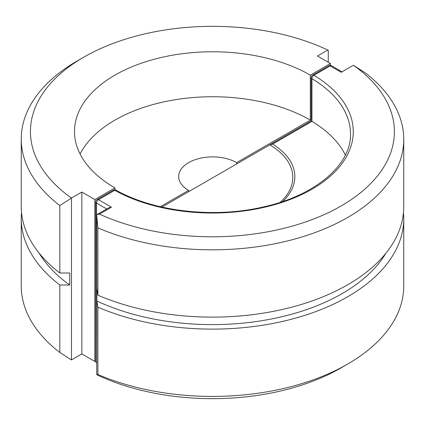 <?xml version="1.0" encoding="UTF-8"?>
<svg xmlns="http://www.w3.org/2000/svg" width="425" height="425" viewBox="0 0 425 425"><rect width="100%" height="100%" fill="white"/><g stroke="black" fill="none" stroke-linecap="round" stroke-linejoin="round"><path stroke-width="0.64" d="M342.013 71.825L331.548 65.785A2.752 1.588 -60 0 0 330.172 65.923A2.752 1.588 -120 0 0 328.796 65.785L312.55 75.167A2.752 1.588 -120 0 1 313.926 75.299A140.898 81.345 180 0 1 311.998 189.205A140.898 81.345 180 0 1 114.707 190.32A2.752 1.557 119 0 1 116.041 190.161C153.648 211.554 213.754 218.514 262.958 207.033C315.435 195.707 351.443 164.597 350.513 133.933A138.141 79.757 0 0 0 311.939 78.652A2.752 1.62 -59 0 1 313.926 75.299L330.172 65.923L341.206 72.293L353.403 65.248L365.266 72.872A191.383 110.495 180 0 1 403.75 139.326L403.75 206.63A191.383 110.495 180 0 1 298.148 305.405A191.383 110.495 180 0 1 97.877 295.173L96.847 289.005L96.847 300.996L97.877 307.163A191.383 110.495 0 0 0 298.148 317.395A191.383 110.495 0 0 0 403.75 218.625A191.383 110.495 0 0 0 403.468 212.627M97.877 307.163L97.877 374.467A191.383 110.495 0 0 0 347.698 364.055A191.383 110.495 0 0 0 403.75 285.929L403.75 218.625M161.962 207.076L269.732 144.856L272.606 144.128L311.977 121.391A138.141 79.757 180 0 1 345.366 155.083M403.75 139.326A191.383 110.495 180 0 1 298.148 238.101A191.383 110.495 180 0 1 97.877 227.869L97.877 295.173M311.939 121.369L311.939 78.652A2.752 1.588 180 0 1 311.174 77.547L311.174 120.928L269.732 144.856A80.426 46.431 0 0 1 280.213 202.337M347.698 364.055L341.078 367.88A182.022 105.092 180 0 1 97.298 374.993L96.746 374.68L96.746 215.677L97.877 227.869M106.739 208.978L96.512 203.07L96.746 362.838M96.512 362.706A2.752 1.588 180 0 1 95.705 361.585L95.705 201.949A2.752 1.588 0 0 0 96.512 203.07A2.752 1.588 -60 0 1 98.462 199.697L111.44 207.193L99.455 214.115A182.022 105.092 0 0 0 342.056 205.429A182.022 105.092 0 0 0 353.403 65.248M97.877 374.467L96.746 374.68M99.455 214.115L96.804 214.774M97.352 214.397L108.688 207.852L111.44 207.193M385.852 253.289A183.579 105.99 180 0 1 96.847 300.996M21.532 212.479A191.383 110.495 0 0 0 21.25 218.471A191.383 110.495 0 0 0 59.829 285L69.721 285A183.579 105.99 180 0 1 39.148 253.135M69.721 285L69.721 273.009L59.829 273.009A191.383 110.495 180 0 1 21.25 206.481L21.25 139.028A191.383 110.495 180 0 1 77.302 60.897L83.794 57.152A182.203 105.193 0 0 0 71.469 198.045L71.469 359.927L81.85 353.935L81.85 192.052L71.469 198.045M21.25 218.471L21.25 285.924A191.383 110.495 0 0 0 59.829 352.453L59.829 285M330.432 65.429L330.432 63.522L310.314 75.14L310.314 120.105L236.645 162.637L236.645 163.96M59.829 273.009L59.829 205.557A191.383 110.495 180 0 1 21.25 139.028M328.254 62.263L328.254 50.278L327.829 50.033L317.454 56.026L330.432 63.522M327.829 50.033A182.203 105.193 0 0 0 83.794 57.152M310.314 75.14A138.141 79.757 0 0 0 159.768 57.848A138.141 79.757 0 0 0 74.487 131.532A138.141 79.757 0 0 0 114.952 187.93L94.828 199.548L81.85 192.052M160.326 206.699L188.615 190.368L188.615 191.691M114.952 189.826L114.952 187.93M95.705 360.926L94.828 361.431L94.828 199.548M94.828 361.431L81.85 353.935M188.615 190.368A33.963 19.608 180 0 1 178.67 176.502A33.963 19.608 180 0 1 199.633 158.387A33.963 19.608 180 0 1 236.645 162.637M310.314 120.105A138.141 79.757 0 0 0 80.091 154.02M59.829 352.453L71.437 359.911M71.437 198.098L59.829 205.557M272.606 144.128A82.477 47.616 180 0 1 282.715 201.514M116.041 190.161A2.752 2.752 0 0 0 113.326 190.182A2.752 1.588 60 0 1 114.707 190.32L98.462 199.697A2.752 1.588 60 0 0 97.086 199.564A2.752 2.752 0 0 0 95.705 201.949M113.326 190.182L97.086 199.564M331.548 65.785A2.752 2.752 0 0 0 328.796 65.785M312.55 75.167A2.752 2.752 0 0 0 311.174 77.547"/></g></svg>
